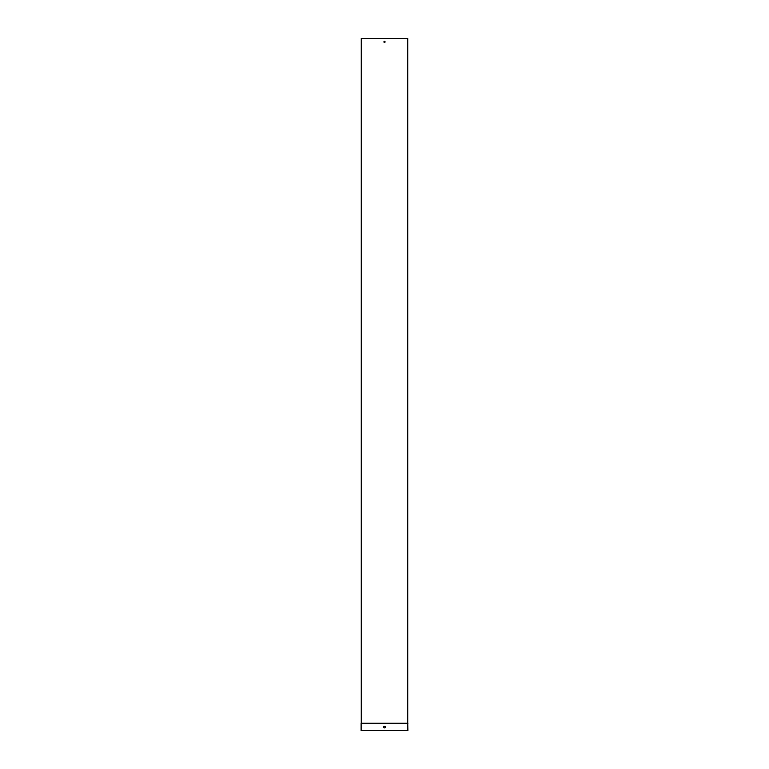 <?xml version="1.0" encoding="UTF-8"?>
<svg xmlns="http://www.w3.org/2000/svg" width="769" height="769" viewBox="0 0 769 769"><rect width="100%" height="100%" fill="white"/><g stroke="black" fill="none" stroke-linecap="round" stroke-linejoin="round"><path stroke-width="0.58" stroke-dasharray="3.85 2.88" d="M361.42 723.629L361.42 38.45L361.42 723.629L361.257 38.45L407.58 38.45L407.58 723.629L407.743 38.45L407.743 730.55L407.58 723.629L361.257 723.235L361.103 730.55L407.897 730.55L407.58 723.629M384.5 42.487A0.577 0.577 0 0 1 384 41.622A0.577 0.577 0 0 1 385 41.622A0.577 0.577 0 0 1 384.5 42.487M384.5 726.282A0.807 0.807 0 0 0 383.693 727.09A0.807 0.807 0 0 0 384.5 727.897A0.807 0.807 0 0 0 385.307 727.09A0.807 0.807 0 0 0 384.5 726.282M361.257 723.792L361.257 730.55L361.257 723.792L407.743 723.792"/><path stroke-width="1.15" d="M407.743 723.235L407.743 38.45L361.257 38.45L361.257 723.235L407.743 723.235L407.897 730.55L361.103 730.55L361.103 723.398L407.897 723.398M384.5 42.487A0.577 0.577 0 0 0 385 41.622A0.577 0.577 0 0 0 384 41.622A0.577 0.577 0 0 0 384.5 42.487M384.5 727.897A0.807 0.807 0 0 0 385.202 726.686A0.807 0.807 0 0 0 383.798 726.686A0.807 0.807 0 0 0 384.5 727.897"/></g></svg>
